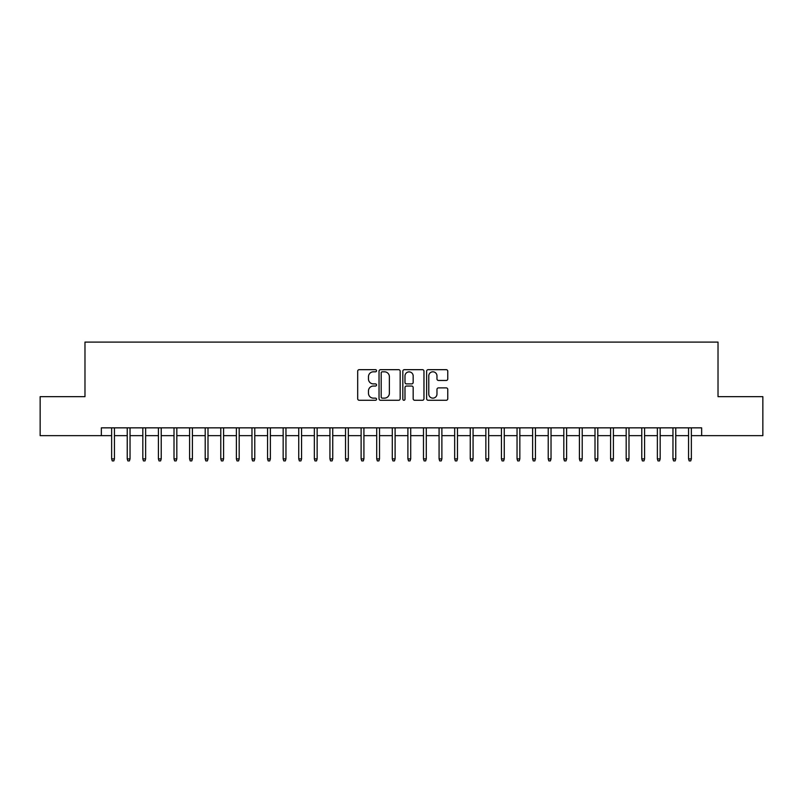 <?xml version="1.0" encoding="UTF-8"?>
<svg xmlns="http://www.w3.org/2000/svg" width="803" height="803" viewBox="0 0 803 803"><rect width="100%" height="100%" fill="white"/><g stroke="black" fill="none" stroke-linecap="round" stroke-linejoin="round"><path stroke-width="1.2" d="M376.557 370.735A1.074 1.074 0 0 0 375.483 369.671L359.222 369.671A1.526 1.526 0 0 0 357.686 371.197L357.686 398.75A1.526 1.526 0 0 0 359.222 400.275L375.483 400.275A1.074 1.074 0 0 0 376.557 399.201A1.074 1.074 0 0 0 375.483 398.137L373.375 398.137A4.898 4.898 0 0 1 368.477 393.239L368.477 390.941A4.898 4.898 0 0 1 373.375 386.042L375.483 386.042A1.074 1.074 0 0 0 376.557 384.968A1.074 1.074 0 0 0 375.483 383.904L373.375 383.904A4.898 4.898 0 0 1 368.477 379.006L368.477 376.707A4.898 4.898 0 0 1 373.375 371.809L375.483 371.809A1.074 1.074 0 0 0 376.557 370.735M446.227 380.461A1.526 1.526 0 0 0 447.763 378.926L447.763 371.197A1.526 1.526 0 0 0 446.227 369.671L428.17 369.671A1.526 1.526 0 0 0 426.634 371.197L426.634 398.75A1.526 1.526 0 0 0 428.17 400.275L446.227 400.275A1.526 1.526 0 0 0 447.763 398.75L447.763 389.415A1.526 1.526 0 0 0 446.227 387.879L438.498 387.879A1.526 1.526 0 0 0 436.973 389.415L436.973 394.042A4.095 4.095 0 0 1 432.877 398.137A4.095 4.095 0 0 1 428.782 394.042L428.782 375.904A4.095 4.095 0 0 1 432.877 371.809A4.095 4.095 0 0 1 436.973 375.904L436.973 378.926A1.526 1.526 0 0 0 438.498 380.461L446.227 380.461M101.349 435.648L40.15 435.648L40.15 396.662L84.977 396.662L84.977 342.098L718.023 342.098L718.023 396.662L762.85 396.662L762.85 435.648L701.651 435.648L701.651 427.848L101.349 427.848L101.349 435.648L111.637 435.648M400.165 371.197A1.526 1.526 0 0 0 398.629 369.671L380.572 369.671A1.526 1.526 0 0 0 379.036 371.197L379.036 398.75A1.526 1.526 0 0 0 380.572 400.275L398.629 400.275A1.526 1.526 0 0 0 400.165 398.75L400.165 371.197M404.371 369.671L422.428 369.671A1.526 1.526 0 0 1 423.964 371.197L423.964 398.75A1.526 1.526 0 0 1 422.428 400.275L414.699 400.275A1.526 1.526 0 0 1 413.174 398.75L413.174 387.578A1.526 1.526 0 0 0 411.638 386.042L406.509 386.042A1.526 1.526 0 0 0 404.983 387.578L404.983 399.201A1.074 1.074 0 0 1 403.909 400.275A1.074 1.074 0 0 1 402.835 399.201L402.835 371.197A1.526 1.526 0 0 1 404.371 369.671M114.448 435.648L127.235 435.648M130.036 435.648L142.824 435.648M145.634 435.648L158.422 435.648M161.222 435.648L174.01 435.648M176.821 435.648L189.598 435.648M192.409 435.648L205.197 435.648M207.997 435.648L220.785 435.648M223.595 435.648L236.383 435.648M239.184 435.648L251.971 435.648M254.782 435.648L267.56 435.648M270.37 435.648L283.158 435.648M285.958 435.648L298.746 435.648M301.557 435.648L314.344 435.648M317.145 435.648L329.933 435.648M332.743 435.648L345.521 435.648M348.331 435.648L361.119 435.648M363.92 435.648L376.707 435.648M379.518 435.648L392.296 435.648M395.106 435.648L407.894 435.648M410.704 435.648L423.482 435.648M426.293 435.648L439.08 435.648M441.881 435.648L454.669 435.648M457.479 435.648L470.257 435.648M473.067 435.648L485.855 435.648M488.656 435.648L501.443 435.648M504.254 435.648L517.042 435.648M519.842 435.648L532.63 435.648M535.44 435.648L548.218 435.648M551.029 435.648L563.816 435.648M566.617 435.648L579.405 435.648M582.215 435.648L595.003 435.648M597.803 435.648L610.591 435.648M613.402 435.648L626.179 435.648M628.99 435.648L641.778 435.648M644.578 435.648L657.366 435.648M660.176 435.648L672.964 435.648M675.765 435.648L688.552 435.648M691.363 435.648L701.651 435.648M382.258 371.809A1.074 1.074 0 0 0 381.184 372.883L381.184 397.063A1.074 1.074 0 0 0 382.258 398.137L384.476 398.137A4.898 4.898 0 0 0 389.375 393.239L389.375 376.707A4.898 4.898 0 0 0 384.476 371.809L382.258 371.809M413.174 375.985A4.095 4.095 0 0 0 409.078 371.889A4.095 4.095 0 0 0 404.983 375.985L404.983 382.369A1.526 1.526 0 0 0 406.509 383.904L411.638 383.904A1.526 1.526 0 0 0 413.174 382.369L413.174 375.985M111.637 458.884L112.259 460.902L113.825 460.902L114.448 458.884L111.637 458.884L111.637 427.848M114.448 458.884L114.448 427.848M127.235 458.884L127.858 460.902L129.413 460.902L130.036 458.884L127.235 458.884L127.235 427.848M130.036 458.884L130.036 427.848M142.824 458.884L143.446 460.902L145.012 460.902L145.634 458.884L142.824 458.884L142.824 427.848M145.634 458.884L145.634 427.848M158.422 458.884L159.044 460.902L160.6 460.902L161.222 458.884L158.422 458.884L158.422 427.848M161.222 458.884L161.222 427.848M174.01 458.884L174.632 460.902L176.188 460.902L176.821 458.884L174.01 458.884L174.01 427.848M176.821 458.884L176.821 427.848M189.598 458.884L190.221 460.902L191.787 460.902L192.409 458.884L189.598 458.884L189.598 427.848M192.409 458.884L192.409 427.848M205.197 458.884L205.819 460.902L207.375 460.902L207.997 458.884L205.197 458.884L205.197 427.848M207.997 458.884L207.997 427.848M220.785 458.884L221.407 460.902L222.973 460.902L223.595 458.884L220.785 458.884L220.785 427.848M223.595 458.884L223.595 427.848M236.383 458.884L237.005 460.902L238.561 460.902L239.184 458.884L236.383 458.884L236.383 427.848M239.184 458.884L239.184 427.848M251.971 458.884L252.594 460.902L254.149 460.902L254.782 458.884L251.971 458.884L251.971 427.848M254.782 458.884L254.782 427.848M267.56 458.884L268.182 460.902L269.748 460.902L270.37 458.884L267.56 458.884L267.56 427.848M270.37 458.884L270.37 427.848M283.158 458.884L283.78 460.902L285.336 460.902L285.958 458.884L283.158 458.884L283.158 427.848M285.958 458.884L285.958 427.848M298.746 458.884L299.368 460.902L300.934 460.902L301.557 458.884L298.746 458.884L298.746 427.848M301.557 458.884L301.557 427.848M314.344 458.884L314.967 460.902L316.523 460.902L317.145 458.884L314.344 458.884L314.344 427.848M317.145 458.884L317.145 427.848M329.933 458.884L330.555 460.902L332.111 460.902L332.743 458.884L329.933 458.884L329.933 427.848M332.743 458.884L332.743 427.848M345.521 458.884L346.143 460.902L347.709 460.902L348.331 458.884L345.521 458.884L345.521 427.848M348.331 458.884L348.331 427.848M361.119 458.884L361.741 460.902L363.297 460.902L363.92 458.884L361.119 458.884L361.119 427.848M363.92 458.884L363.92 427.848M376.707 458.884L377.33 460.902L378.896 460.902L379.518 458.884L376.707 458.884L376.707 427.848M379.518 458.884L379.518 427.848M392.296 458.884L392.928 460.902L394.484 460.902L395.106 458.884L392.296 458.884L392.296 427.848M395.106 458.884L395.106 427.848M407.894 458.884L408.516 460.902L410.072 460.902L410.704 458.884L407.894 458.884L407.894 427.848M410.704 458.884L410.704 427.848M423.482 458.884L424.104 460.902L425.67 460.902L426.293 458.884L423.482 458.884L423.482 427.848M426.293 458.884L426.293 427.848M439.08 458.884L439.703 460.902L441.259 460.902L441.881 458.884L439.08 458.884L439.08 427.848M441.881 458.884L441.881 427.848M454.669 458.884L455.291 460.902L456.857 460.902L457.479 458.884L454.669 458.884L454.669 427.848M457.479 458.884L457.479 427.848M470.257 458.884L470.889 460.902L472.445 460.902L473.067 458.884L470.257 458.884L470.257 427.848M473.067 458.884L473.067 427.848M485.855 458.884L486.477 460.902L488.033 460.902L488.656 458.884L485.855 458.884L485.855 427.848M488.656 458.884L488.656 427.848M501.443 458.884L502.066 460.902L503.632 460.902L504.254 458.884L501.443 458.884L501.443 427.848M504.254 458.884L504.254 427.848M517.042 458.884L517.664 460.902L519.22 460.902L519.842 458.884L517.042 458.884L517.042 427.848M519.842 458.884L519.842 427.848M532.63 458.884L533.252 460.902L534.818 460.902L535.44 458.884L532.63 458.884L532.63 427.848M535.44 458.884L535.44 427.848M548.218 458.884L548.85 460.902L550.406 460.902L551.029 458.884L548.218 458.884L548.218 427.848M551.029 458.884L551.029 427.848M563.816 458.884L564.439 460.902L565.995 460.902L566.617 458.884L563.816 458.884L563.816 427.848M566.617 458.884L566.617 427.848M579.405 458.884L580.027 460.902L581.593 460.902L582.215 458.884L579.405 458.884L579.405 427.848M582.215 458.884L582.215 427.848M595.003 458.884L595.625 460.902L597.181 460.902L597.803 458.884L595.003 458.884L595.003 427.848M597.803 458.884L597.803 427.848M610.591 458.884L611.213 460.902L612.779 460.902L613.402 458.884L610.591 458.884L610.591 427.848M613.402 458.884L613.402 427.848M626.179 458.884L626.812 460.902L628.368 460.902L628.99 458.884L626.179 458.884L626.179 427.848M628.99 458.884L628.99 427.848M641.778 458.884L642.4 460.902L643.956 460.902L644.578 458.884L641.778 458.884L641.778 427.848M644.578 458.884L644.578 427.848M657.366 458.884L657.988 460.902L659.554 460.902L660.176 458.884L657.366 458.884L657.366 427.848M660.176 458.884L660.176 427.848M672.964 458.884L673.587 460.902L675.142 460.902L675.765 458.884L672.964 458.884L672.964 427.848M675.765 458.884L675.765 427.848M688.552 458.884L689.175 460.902L690.741 460.902L691.363 458.884L688.552 458.884L688.552 427.848M691.363 458.884L691.363 427.848"/></g></svg>
